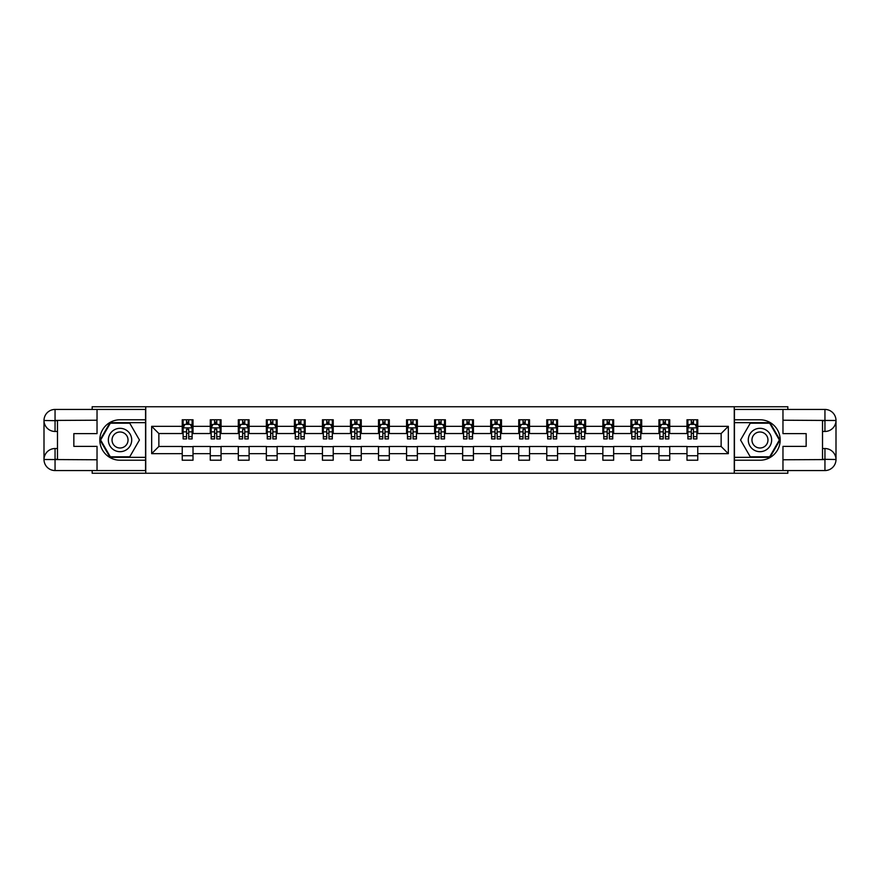 <?xml version="1.0" encoding="UTF-8"?>
<svg xmlns="http://www.w3.org/2000/svg" width="880" height="880" viewBox="0 0 880 880"><rect width="100%" height="100%" fill="white"/><g stroke="black" fill="none" stroke-linecap="round" stroke-linejoin="round"><path stroke-width="1.32" d="M92.169 470.558L92.169 473.253L787.831 473.253L787.831 470.558M787.831 409.442L787.831 406.747L734.261 406.747L734.261 473.253M734.261 406.747L92.169 406.747L92.169 409.442M145.739 473.253L145.739 406.747M697.763 426.338L697.763 419.782L686.983 419.782L686.983 426.338L669.724 426.338L669.724 419.782L658.944 419.782L658.944 426.338L641.685 426.338L641.685 419.782L630.905 419.782L630.905 426.338L613.646 426.338L613.646 419.782L602.855 419.782L602.855 426.338L585.596 426.338L585.596 419.782L574.816 419.782L574.816 426.338L557.557 426.338L557.557 419.782L546.777 419.782L546.777 426.338L529.518 426.338L529.518 419.782L518.738 419.782L518.738 426.338L501.479 426.338L501.479 419.782L490.688 419.782L490.688 426.338L473.429 426.338L473.429 419.782L462.649 419.782L462.649 426.338L445.39 426.338L445.39 419.782L434.61 419.782L434.61 426.338L417.351 426.338L417.351 419.782L406.571 419.782L406.571 426.338L389.312 426.338L389.312 419.782L378.521 419.782L378.521 426.338L361.262 426.338L361.262 419.782L350.482 419.782L350.482 426.338L333.223 426.338L333.223 419.782L322.443 419.782L322.443 426.338L305.184 426.338L305.184 419.782L294.404 419.782L294.404 426.338L277.145 426.338L277.145 419.782L266.354 419.782L266.354 426.338L249.095 426.338L249.095 419.782L238.315 419.782L238.315 426.338L221.056 426.338L221.056 419.782L210.276 419.782L210.276 426.338L193.017 426.338L193.017 419.782L182.237 419.782L182.237 426.338L151.668 426.338L151.668 453.662L158.862 446.468L182.237 446.468L182.237 460.218L193.017 460.218L193.017 446.468L210.276 446.468L210.276 460.218L221.056 460.218L221.056 446.468L238.315 446.468L238.315 460.218L249.095 460.218L249.095 446.468L266.354 446.468L266.354 460.218L277.145 460.218L277.145 446.468L294.404 446.468L294.404 460.218L305.184 460.218L305.184 446.468L322.443 446.468L322.443 460.218L333.223 460.218L333.223 446.468L350.482 446.468L350.482 460.218L361.262 460.218L361.262 446.468L378.521 446.468L378.521 460.218L389.312 460.218L389.312 446.468L406.571 446.468L406.571 460.218L417.351 460.218L417.351 446.468L434.61 446.468L434.61 460.218L445.39 460.218L445.39 446.468L462.649 446.468L462.649 460.218L473.429 460.218L473.429 446.468L490.688 446.468L490.688 460.218L501.479 460.218L501.479 446.468L518.738 446.468L518.738 460.218L529.518 460.218L529.518 446.468L546.777 446.468L546.777 460.218L557.557 460.218L557.557 446.468L574.816 446.468L574.816 460.218L585.596 460.218L585.596 446.468L602.855 446.468L602.855 460.218L613.646 460.218L613.646 446.468L630.905 446.468L630.905 460.218L641.685 460.218L641.685 446.468L658.944 446.468L658.944 460.218L669.724 460.218L669.724 446.468L686.983 446.468L686.983 460.218L697.763 460.218L697.763 446.468L721.138 446.468L721.138 433.532L697.763 433.532L697.763 426.338L728.332 426.338L728.332 453.662L697.763 453.662M686.983 453.662L669.724 453.662M658.944 453.662L641.685 453.662M630.905 453.662L613.646 453.662M602.855 453.662L585.596 453.662M574.816 453.662L557.557 453.662M546.777 453.662L529.518 453.662M518.738 453.662L501.479 453.662M490.688 453.662L473.429 453.662M462.649 453.662L445.39 453.662M434.61 453.662L417.351 453.662M406.571 453.662L389.312 453.662M378.521 453.662L361.262 453.662M350.482 453.662L333.223 453.662M322.443 453.662L305.184 453.662M294.404 453.662L277.145 453.662M266.354 453.662L249.095 453.662M238.315 453.662L221.056 453.662M210.276 453.662L193.017 453.662M182.237 453.662L151.668 453.662M686.983 426.338L686.983 433.532L669.724 433.532L669.724 426.338M658.944 426.338L658.944 433.532L641.685 433.532L641.685 426.338M630.905 426.338L630.905 433.532L613.646 433.532L613.646 426.338M602.855 426.338L602.855 433.532L585.596 433.532L585.596 426.338M574.816 426.338L574.816 433.532L557.557 433.532L557.557 426.338M546.777 426.338L546.777 433.532L529.518 433.532L529.518 426.338M518.738 426.338L518.738 433.532L501.479 433.532L501.479 426.338M490.688 426.338L490.688 433.532L473.429 433.532L473.429 426.338M462.649 426.338L462.649 433.532L445.39 433.532L445.39 426.338M434.61 426.338L434.61 433.532L417.351 433.532L417.351 426.338M406.571 426.338L406.571 433.532L389.312 433.532L389.312 426.338M378.521 426.338L378.521 433.532L361.262 433.532L361.262 426.338M350.482 426.338L350.482 433.532L333.223 433.532L333.223 426.338M322.443 426.338L322.443 433.532L305.184 433.532L305.184 426.338M294.404 426.338L294.404 433.532L277.145 433.532L277.145 426.338M266.354 426.338L266.354 433.532L249.095 433.532L249.095 426.338M238.315 426.338L238.315 433.532L221.056 433.532L221.056 426.338M210.276 426.338L210.276 433.532L193.017 433.532L193.017 426.338M182.237 426.338L182.237 433.532L158.862 433.532L151.668 426.338M158.862 433.532L158.862 446.468M728.332 453.662L721.138 446.468M721.138 433.532L728.332 426.338M182.237 424.27L183.128 424.27M186.549 424.27L188.705 424.27M192.115 424.27L193.017 424.27M182.237 433.345L183.128 433.345M186.549 433.345L188.705 433.345M192.115 433.345L193.017 433.345M182.237 446.655L193.017 446.655M182.237 455.73L193.017 455.73M210.276 446.655L221.056 446.655M210.276 455.73L221.056 455.73M210.276 424.27L211.167 424.27M214.588 424.27L216.744 424.27M220.165 424.27L221.056 424.27M210.276 433.345L211.167 433.345M214.588 433.345L216.744 433.345M220.165 433.345L221.056 433.345M238.315 446.655L249.095 446.655M238.315 455.73L249.095 455.73M238.315 424.27L239.217 424.27M242.627 424.27L244.783 424.27M248.204 424.27L249.095 424.27M238.315 433.345L239.217 433.345M242.627 433.345L244.783 433.345M248.204 433.345L249.095 433.345M266.354 446.655L277.145 446.655M266.354 455.73L277.145 455.73M266.354 424.27L267.256 424.27M270.666 424.27L272.833 424.27M276.243 424.27L277.145 424.27M266.354 433.345L267.256 433.345M270.666 433.345L272.833 433.345M276.243 433.345L277.145 433.345M294.404 446.655L305.184 446.655M294.404 455.73L305.184 455.73M294.404 424.27L295.295 424.27M298.716 424.27L300.872 424.27M304.282 424.27L305.184 424.27M294.404 433.345L295.295 433.345M298.716 433.345L300.872 433.345M304.282 433.345L305.184 433.345M322.443 446.655L333.223 446.655M322.443 455.73L333.223 455.73M322.443 424.27L323.334 424.27M326.755 424.27L328.911 424.27M332.332 424.27L333.223 424.27M322.443 433.345L323.334 433.345M326.755 433.345L328.911 433.345M332.332 433.345L333.223 433.345M350.482 446.655L361.262 446.655M350.482 455.73L361.262 455.73M350.482 424.27L351.384 424.27M354.794 424.27L356.95 424.27M360.371 424.27L361.262 424.27M350.482 433.345L351.384 433.345M354.794 433.345L356.95 433.345M360.371 433.345L361.262 433.345M378.521 446.655L389.312 446.655M378.521 455.73L389.312 455.73M378.521 424.27L379.423 424.27M382.833 424.27L385 424.27M388.41 424.27L389.312 424.27M378.521 433.345L379.423 433.345M382.833 433.345L385 433.345M388.41 433.345L389.312 433.345M406.571 446.655L417.351 446.655M406.571 455.73L417.351 455.73M406.571 424.27L407.462 424.27M410.883 424.27L413.039 424.27M416.449 424.27L417.351 424.27M406.571 433.345L407.462 433.345M410.883 433.345L413.039 433.345M416.449 433.345L417.351 433.345M434.61 446.655L445.39 446.655M434.61 455.73L445.39 455.73M434.61 424.27L435.501 424.27M438.922 424.27L441.078 424.27M444.499 424.27L445.39 424.27M434.61 433.345L435.501 433.345M438.922 433.345L441.078 433.345M444.499 433.345L445.39 433.345M462.649 446.655L473.429 446.655M462.649 455.73L473.429 455.73M462.649 424.27L463.551 424.27M466.961 424.27L469.117 424.27M472.538 424.27L473.429 424.27M462.649 433.345L463.551 433.345M466.961 433.345L469.117 433.345M472.538 433.345L473.429 433.345M490.688 446.655L501.479 446.655M490.688 455.73L501.479 455.73M490.688 424.27L491.59 424.27M495 424.27L497.167 424.27M500.577 424.27L501.479 424.27M490.688 433.345L491.59 433.345M495 433.345L497.167 433.345M500.577 433.345L501.479 433.345M518.738 446.655L529.518 446.655M518.738 455.73L529.518 455.73M518.738 424.27L519.629 424.27M523.05 424.27L525.206 424.27M528.616 424.27L529.518 424.27M518.738 433.345L519.629 433.345M523.05 433.345L525.206 433.345M528.616 433.345L529.518 433.345M546.777 446.655L557.557 446.655M546.777 455.73L557.557 455.73M546.777 424.27L547.668 424.27M551.089 424.27L553.245 424.27M556.666 424.27L557.557 424.27M546.777 433.345L547.668 433.345M551.089 433.345L553.245 433.345M556.666 433.345L557.557 433.345M574.816 446.655L585.596 446.655M574.816 455.73L585.596 455.73M574.816 424.27L575.718 424.27M579.128 424.27L581.284 424.27M584.705 424.27L585.596 424.27M574.816 433.345L575.718 433.345M579.128 433.345L581.284 433.345M584.705 433.345L585.596 433.345M602.855 446.655L613.646 446.655M602.855 455.73L613.646 455.73M602.855 424.27L603.757 424.27M607.167 424.27L609.334 424.27M612.744 424.27L613.646 424.27M602.855 433.345L603.757 433.345M607.167 433.345L609.334 433.345M612.744 433.345L613.646 433.345M630.905 446.655L641.685 446.655M630.905 455.73L641.685 455.73M630.905 424.27L631.796 424.27M635.217 424.27L637.373 424.27M640.783 424.27L641.685 424.27M630.905 433.345L631.796 433.345M635.217 433.345L637.373 433.345M640.783 433.345L641.685 433.345M658.944 446.655L669.724 446.655M658.944 455.73L669.724 455.73M658.944 424.27L659.835 424.27M663.256 424.27L665.412 424.27M668.833 424.27L669.724 424.27M658.944 433.345L659.835 433.345M663.256 433.345L665.412 433.345M668.833 433.345L669.724 433.345M686.983 446.655L697.763 446.655M686.983 455.73L697.763 455.73M686.983 424.27L687.885 424.27M691.295 424.27L693.451 424.27M696.872 424.27L697.763 424.27M686.983 433.345L687.885 433.345M691.295 433.345L693.451 433.345M696.872 433.345L697.763 433.345M188.705 422.114L186.549 422.114M192.115 436.667L188.705 436.667L188.705 438.922L192.115 438.922L192.115 427.955L190.322 424.358L184.932 424.358L183.128 427.955L183.128 438.922L186.549 438.922L186.549 436.667L183.128 436.667M183.128 427.955L183.128 419.782M192.115 427.955L192.115 419.782M186.549 424.358L186.549 419.782M188.705 419.782L188.705 424.358M188.705 436.667L188.705 429.308L186.549 429.308L186.549 436.667M125.873 429.88A11.682 11.682 0 0 0 109.923 434.159A11.682 11.682 0 0 0 114.191 450.12A11.682 11.682 0 0 0 130.152 445.841A11.682 11.682 0 0 0 125.873 429.88M124.036 433.07A7.997 7.997 0 0 0 113.113 435.996A7.997 7.997 0 0 0 116.039 446.93A7.997 7.997 0 0 0 126.962 444.004A7.997 7.997 0 0 0 124.036 433.07M129.745 456.808L110.33 456.808L100.628 440L110.33 423.192L129.745 423.192L139.447 440L129.745 456.808M765.809 429.88A11.682 11.682 0 0 0 749.848 434.159A11.682 11.682 0 0 0 754.127 450.12A11.682 11.682 0 0 0 770.077 445.841A11.682 11.682 0 0 0 765.809 429.88M763.961 433.07A7.997 7.997 0 0 0 753.038 435.996A7.997 7.997 0 0 0 755.964 446.93A7.997 7.997 0 0 0 766.887 444.004A7.997 7.997 0 0 0 763.961 433.07M769.67 456.808L750.255 456.808L740.553 440L750.255 423.192L769.67 423.192L779.372 440L769.67 456.808M57.486 431.464L55.055 431.464A11.055 11.055 0 0 1 44 420.497A11.055 11.055 0 0 1 55.055 409.442L145.563 409.442L145.563 419.782L120.032 419.782A20.218 20.218 0 0 0 99.814 440A20.218 20.218 0 0 0 120.032 460.218L145.563 460.218L145.563 470.558L55.055 470.558A11.055 11.055 0 0 1 44 459.503A11.055 11.055 0 0 1 55.055 448.536L57.486 448.536M145.563 460.218L145.563 419.782M97.031 409.442L97.031 433.62L73.843 433.62L73.843 446.38L97.031 446.38L97.031 470.558M55.055 431.464A11.055 11.055 0 0 1 44 420.497L55.055 420.673L55.055 431.464A11.055 11.055 0 0 1 44 420.497L44 459.503L97.031 459.778M55.055 459.778L55.055 470.558A11.055 11.055 0 0 1 44 459.503A11.055 11.055 0 0 1 55.055 448.536L55.055 459.327L57.486 459.327L57.486 420.673L55.055 420.673M145.563 422.653L110.022 422.653L100.001 440L110.022 457.347L145.563 457.347M822.514 448.536L824.945 448.536A11.055 11.055 0 0 1 836 459.503A11.055 11.055 0 0 1 824.945 470.558L734.437 470.558L734.437 460.218L759.968 460.218A20.218 20.218 0 0 0 780.186 440A20.218 20.218 0 0 0 759.968 419.782L734.437 419.782L734.437 409.442L824.945 409.442A11.055 11.055 0 0 1 836 420.497A11.055 11.055 0 0 1 824.945 431.464L822.514 431.464M734.437 419.782L734.437 460.218M782.969 470.558L782.969 446.38L806.157 446.38L806.157 433.62L782.969 433.62L782.969 409.442M824.945 448.536A11.055 11.055 0 0 1 836 459.503L824.945 459.327L824.945 448.536A11.055 11.055 0 0 1 836 459.503L836 420.497L782.969 420.222M824.945 420.222L824.945 409.442A11.055 11.055 0 0 1 836 420.497A11.055 11.055 0 0 1 824.945 431.464L824.945 420.673L822.514 420.673L822.514 459.327L824.945 459.327M734.437 457.347L769.978 457.347L779.999 440L769.978 422.653L734.437 422.653M216.744 422.114L214.588 422.114M220.165 436.667L216.744 436.667L216.744 438.922L220.165 438.922L220.165 427.955L218.361 424.358L212.971 424.358L211.167 427.955L211.167 438.922L214.588 438.922L214.588 436.667L211.167 436.667M211.167 427.955L211.167 419.782M220.165 427.955L220.165 419.782M214.588 424.358L214.588 419.782M216.744 419.782L216.744 424.358M216.744 436.667L216.744 429.308L214.588 429.308L214.588 436.667M244.783 422.114L242.627 422.114M248.204 436.667L244.783 436.667L244.783 438.922L248.204 438.922L248.204 427.955L246.4 424.358L241.01 424.358L239.217 427.955L239.217 438.922L242.627 438.922L242.627 436.667L239.217 436.667M239.217 427.955L239.217 419.782M248.204 427.955L248.204 419.782M242.627 424.358L242.627 419.782M244.783 419.782L244.783 424.358M244.783 436.667L244.783 429.308L242.627 429.308L242.627 436.667M272.833 422.114L270.666 422.114M276.243 436.667L272.833 436.667L272.833 438.922L276.243 438.922L276.243 427.955L274.45 424.358L269.049 424.358L267.256 427.955L267.256 438.922L270.666 438.922L270.666 436.667L267.256 436.667M267.256 427.955L267.256 419.782M276.243 427.955L276.243 419.782M270.666 424.358L270.666 419.782M272.833 419.782L272.833 424.358M272.833 436.667L272.833 429.308L270.666 429.308L270.666 436.667M300.872 422.114L298.716 422.114M304.282 436.667L300.872 436.667L300.872 438.922L304.282 438.922L304.282 427.955L302.489 424.358L297.099 424.358L295.295 427.955L295.295 438.922L298.716 438.922L298.716 436.667L295.295 436.667M295.295 427.955L295.295 419.782M304.282 427.955L304.282 419.782M298.716 424.358L298.716 419.782M300.872 419.782L300.872 424.358M300.872 436.667L300.872 429.308L298.716 429.308L298.716 436.667M328.911 422.114L326.755 422.114M332.332 436.667L328.911 436.667L328.911 438.922L332.332 438.922L332.332 427.955L330.528 424.358L325.138 424.358L323.334 427.955L323.334 438.922L326.755 438.922L326.755 436.667L323.334 436.667M323.334 427.955L323.334 419.782M332.332 427.955L332.332 419.782M326.755 424.358L326.755 419.782M328.911 419.782L328.911 424.358M328.911 436.667L328.911 429.308L326.755 429.308L326.755 436.667M356.95 422.114L354.794 422.114M360.371 436.667L356.95 436.667L356.95 438.922L360.371 438.922L360.371 427.955L358.567 424.358L353.177 424.358L351.384 427.955L351.384 438.922L354.794 438.922L354.794 436.667L351.384 436.667M351.384 427.955L351.384 419.782M360.371 427.955L360.371 419.782M354.794 424.358L354.794 419.782M356.95 419.782L356.95 424.358M356.95 436.667L356.95 429.308L354.794 429.308L354.794 436.667M385 422.114L382.833 422.114M388.41 436.667L385 436.667L385 438.922L388.41 438.922L388.41 427.955L386.617 424.358L381.216 424.358L379.423 427.955L379.423 438.922L382.833 438.922L382.833 436.667L379.423 436.667M379.423 427.955L379.423 419.782M388.41 427.955L388.41 419.782M382.833 424.358L382.833 419.782M385 419.782L385 424.358M385 436.667L385 429.308L382.833 429.308L382.833 436.667M413.039 422.114L410.883 422.114M416.449 436.667L413.039 436.667L413.039 438.922L416.449 438.922L416.449 427.955L414.656 424.358L409.266 424.358L407.462 427.955L407.462 438.922L410.883 438.922L410.883 436.667L407.462 436.667M407.462 427.955L407.462 419.782M416.449 427.955L416.449 419.782M410.883 424.358L410.883 419.782M413.039 419.782L413.039 424.358M413.039 436.667L413.039 429.308L410.883 429.308L410.883 436.667M441.078 422.114L438.922 422.114M444.499 436.667L441.078 436.667L441.078 438.922L444.499 438.922L444.499 427.955L442.695 424.358L437.305 424.358L435.501 427.955L435.501 438.922L438.922 438.922L438.922 436.667L435.501 436.667M435.501 427.955L435.501 419.782M444.499 427.955L444.499 419.782M438.922 424.358L438.922 419.782M441.078 419.782L441.078 424.358M441.078 436.667L441.078 429.308L438.922 429.308L438.922 436.667M469.117 422.114L466.961 422.114M472.538 436.667L469.117 436.667L469.117 438.922L472.538 438.922L472.538 427.955L470.734 424.358L465.344 424.358L463.551 427.955L463.551 438.922L466.961 438.922L466.961 436.667L463.551 436.667M463.551 427.955L463.551 419.782M472.538 427.955L472.538 419.782M466.961 424.358L466.961 419.782M469.117 419.782L469.117 424.358M469.117 436.667L469.117 429.308L466.961 429.308L466.961 436.667M497.167 422.114L495 422.114M500.577 436.667L497.167 436.667L497.167 438.922L500.577 438.922L500.577 427.955L498.784 424.358L493.383 424.358L491.59 427.955L491.59 438.922L495 438.922L495 436.667L491.59 436.667M491.59 427.955L491.59 419.782M500.577 427.955L500.577 419.782M495 424.358L495 419.782M497.167 419.782L497.167 424.358M497.167 436.667L497.167 429.308L495 429.308L495 436.667M525.206 422.114L523.05 422.114M528.616 436.667L525.206 436.667L525.206 438.922L528.616 438.922L528.616 427.955L526.823 424.358L521.433 424.358L519.629 427.955L519.629 438.922L523.05 438.922L523.05 436.667L519.629 436.667M519.629 427.955L519.629 419.782M528.616 427.955L528.616 419.782M523.05 424.358L523.05 419.782M525.206 419.782L525.206 424.358M525.206 436.667L525.206 429.308L523.05 429.308L523.05 436.667M553.245 422.114L551.089 422.114M556.666 436.667L553.245 436.667L553.245 438.922L556.666 438.922L556.666 427.955L554.862 424.358L549.472 424.358L547.668 427.955L547.668 438.922L551.089 438.922L551.089 436.667L547.668 436.667M547.668 427.955L547.668 419.782M556.666 427.955L556.666 419.782M551.089 424.358L551.089 419.782M553.245 419.782L553.245 424.358M553.245 436.667L553.245 429.308L551.089 429.308L551.089 436.667M581.284 422.114L579.128 422.114M584.705 436.667L581.284 436.667L581.284 438.922L584.705 438.922L584.705 427.955L582.901 424.358L577.511 424.358L575.718 427.955L575.718 438.922L579.128 438.922L579.128 436.667L575.718 436.667M575.718 427.955L575.718 419.782M584.705 427.955L584.705 419.782M579.128 424.358L579.128 419.782M581.284 419.782L581.284 424.358M581.284 436.667L581.284 429.308L579.128 429.308L579.128 436.667M609.334 422.114L607.167 422.114M612.744 436.667L609.334 436.667L609.334 438.922L612.744 438.922L612.744 427.955L610.951 424.358L605.55 424.358L603.757 427.955L603.757 438.922L607.167 438.922L607.167 436.667L603.757 436.667M603.757 427.955L603.757 419.782M612.744 427.955L612.744 419.782M607.167 424.358L607.167 419.782M609.334 419.782L609.334 424.358M609.334 436.667L609.334 429.308L607.167 429.308L607.167 436.667M637.373 422.114L635.217 422.114M640.783 436.667L637.373 436.667L637.373 438.922L640.783 438.922L640.783 427.955L638.99 424.358L633.6 424.358L631.796 427.955L631.796 438.922L635.217 438.922L635.217 436.667L631.796 436.667M631.796 427.955L631.796 419.782M640.783 427.955L640.783 419.782M635.217 424.358L635.217 419.782M637.373 419.782L637.373 424.358M637.373 436.667L637.373 429.308L635.217 429.308L635.217 436.667M665.412 422.114L663.256 422.114M668.833 436.667L665.412 436.667L665.412 438.922L668.833 438.922L668.833 427.955L667.029 424.358L661.639 424.358L659.835 427.955L659.835 438.922L663.256 438.922L663.256 436.667L659.835 436.667M659.835 427.955L659.835 419.782M668.833 427.955L668.833 419.782M663.256 424.358L663.256 419.782M665.412 419.782L665.412 424.358M665.412 436.667L665.412 429.308L663.256 429.308L663.256 436.667M693.451 422.114L691.295 422.114M696.872 436.667L693.451 436.667L693.451 438.922L696.872 438.922L696.872 427.955L695.068 424.358L689.678 424.358L687.885 427.955L687.885 438.922L691.295 438.922L691.295 436.667L687.885 436.667M687.885 427.955L687.885 419.782M696.872 427.955L696.872 419.782M691.295 424.358L691.295 419.782M693.451 419.782L693.451 424.358M693.451 436.667L693.451 429.308L691.295 429.308L691.295 436.667M192.071 427.867L183.172 427.867M183.128 424.578L184.822 424.578M190.432 424.578L192.115 424.578M186.549 431.849L183.128 431.849M192.115 431.849L188.705 431.849M188.705 423.258L186.549 423.258M97.031 420.222L54.791 420.42M44 459.503A11.055 11.055 0 0 1 55.055 448.536M44 420.497A11.055 11.055 0 0 1 55.055 409.442L55.055 420.222M782.969 459.778L825.209 459.58M836 420.497A11.055 11.055 0 0 1 824.945 431.464M836 459.503A11.055 11.055 0 0 1 824.945 470.558L824.945 459.778M220.11 427.867L211.222 427.867M211.167 424.578L212.861 424.578M218.471 424.578L220.165 424.578M214.588 431.849L211.167 431.849M220.165 431.849L216.744 431.849M216.744 423.258L214.588 423.258M248.16 427.867L239.261 427.867M239.217 424.578L240.9 424.578M246.51 424.578L248.204 424.578M242.627 431.849L239.217 431.849M248.204 431.849L244.783 431.849M244.783 423.258L242.627 423.258M276.199 427.867L267.3 427.867M267.256 424.578L268.95 424.578M274.549 424.578L276.243 424.578M270.666 431.849L267.256 431.849M276.243 431.849L272.833 431.849M272.833 423.258L270.666 423.258M304.238 427.867L295.339 427.867M295.295 424.578L296.989 424.578M302.599 424.578L304.282 424.578M298.716 431.849L295.295 431.849M304.282 431.849L300.872 431.849M300.872 423.258L298.716 423.258M332.277 427.867L323.389 427.867M323.334 424.578L325.028 424.578M330.638 424.578L332.332 424.578M326.755 431.849L323.334 431.849M332.332 431.849L328.911 431.849M328.911 423.258L326.755 423.258M360.327 427.867L351.428 427.867M351.384 424.578L353.067 424.578M358.677 424.578L360.371 424.578M354.794 431.849L351.384 431.849M360.371 431.849L356.95 431.849M356.95 423.258L354.794 423.258M388.366 427.867L379.467 427.867M379.423 424.578L381.117 424.578M386.716 424.578L388.41 424.578M382.833 431.849L379.423 431.849M388.41 431.849L385 431.849M385 423.258L382.833 423.258M416.405 427.867L407.506 427.867M407.462 424.578L409.156 424.578M414.766 424.578L416.449 424.578M410.883 431.849L407.462 431.849M416.449 431.849L413.039 431.849M413.039 423.258L410.883 423.258M444.444 427.867L435.556 427.867M435.501 424.578L437.195 424.578M442.805 424.578L444.499 424.578M438.922 431.849L435.501 431.849M444.499 431.849L441.078 431.849M441.078 423.258L438.922 423.258M472.494 427.867L463.595 427.867M463.551 424.578L465.234 424.578M470.844 424.578L472.538 424.578M466.961 431.849L463.551 431.849M472.538 431.849L469.117 431.849M469.117 423.258L466.961 423.258M500.533 427.867L491.634 427.867M491.59 424.578L493.284 424.578M498.883 424.578L500.577 424.578M495 431.849L491.59 431.849M500.577 431.849L497.167 431.849M497.167 423.258L495 423.258M528.572 427.867L519.673 427.867M519.629 424.578L521.323 424.578M526.933 424.578L528.616 424.578M523.05 431.849L519.629 431.849M528.616 431.849L525.206 431.849M525.206 423.258L523.05 423.258M556.611 427.867L547.723 427.867M547.668 424.578L549.362 424.578M554.972 424.578L556.666 424.578M551.089 431.849L547.668 431.849M556.666 431.849L553.245 431.849M553.245 423.258L551.089 423.258M584.661 427.867L575.762 427.867M575.718 424.578L577.401 424.578M583.011 424.578L584.705 424.578M579.128 431.849L575.718 431.849M584.705 431.849L581.284 431.849M581.284 423.258L579.128 423.258M612.7 427.867L603.801 427.867M603.757 424.578L605.451 424.578M611.05 424.578L612.744 424.578M607.167 431.849L603.757 431.849M612.744 431.849L609.334 431.849M609.334 423.258L607.167 423.258M640.739 427.867L631.84 427.867M631.796 424.578L633.49 424.578M639.1 424.578L640.783 424.578M635.217 431.849L631.796 431.849M640.783 431.849L637.373 431.849M637.373 423.258L635.217 423.258M668.778 427.867L659.89 427.867M659.835 424.578L661.529 424.578M667.139 424.578L668.833 424.578M663.256 431.849L659.835 431.849M668.833 431.849L665.412 431.849M665.412 423.258L663.256 423.258M696.828 427.867L687.929 427.867M687.885 424.578L689.568 424.578M695.178 424.578L696.872 424.578M691.295 431.849L687.885 431.849M696.872 431.849L693.451 431.849M693.451 423.258L691.295 423.258"/></g></svg>
